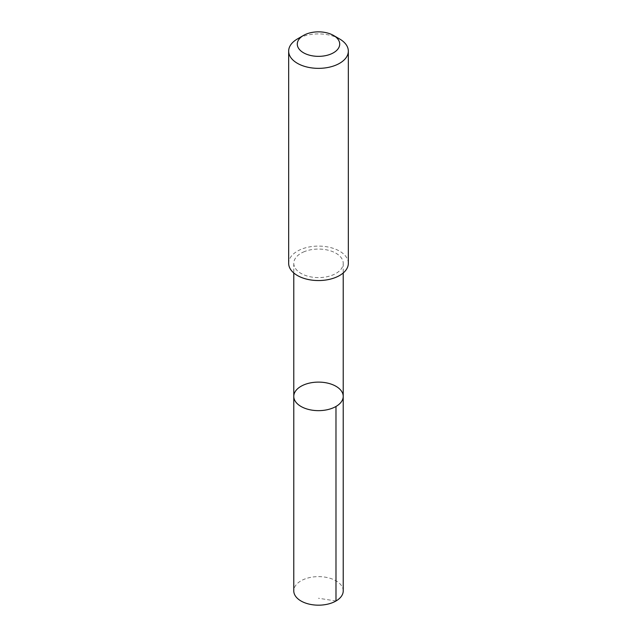 <?xml version="1.0" encoding="UTF-8"?>
<svg xmlns="http://www.w3.org/2000/svg" width="637" height="637" viewBox="0 0 637 637"><rect width="100%" height="100%" fill="white"/><g stroke="black" fill="none" stroke-linecap="round" stroke-linejoin="round"><path stroke-width="0.48" stroke-dasharray="3.19 2.39" d="M343.224 590.905A24.724 14.277 0 0 0 329.99 578.261A24.724 14.277 0 0 0 304.462 579.152A24.724 14.277 0 0 0 293.776 590.905M304.462 251.583A24.716 14.269 0 0 0 293.784 263.336A24.716 14.269 0 0 0 307.01 275.964A24.716 14.269 0 0 0 332.538 275.08A24.716 14.269 0 0 0 343.216 263.336A24.716 14.269 0 0 0 329.99 250.699A24.716 14.269 0 0 0 304.462 251.583M293.784 396.381A24.716 14.269 180 0 1 304.462 384.637A24.716 14.269 180 0 1 329.99 383.745A24.716 14.269 180 0 1 343.216 396.381M348.335 263.328A29.835 17.223 0 0 0 318.5 246.105A29.835 17.223 0 0 0 288.665 263.328M339.593 38.953A29.835 17.223 0 0 0 297.407 38.953M335.986 600.994L318.5 598.247M293.784 263.336L293.784 272.97M343.216 263.336L343.216 272.97"/><path stroke-width="0.96" d="M304.462 384.637A24.716 14.269 180 0 1 329.99 383.745A24.716 14.269 180 0 1 343.216 396.381A24.716 14.269 180 0 1 318.5 410.65A24.716 14.269 180 0 1 293.784 396.381A24.716 14.269 180 0 1 304.462 384.637M293.776 590.905A24.724 14.277 0 0 0 307.01 603.542A24.724 14.277 0 0 0 332.538 602.65A24.724 14.277 0 0 0 343.224 590.905L343.216 396.381A24.716 14.269 180 0 1 318.5 410.65A24.716 14.269 180 0 1 293.784 396.381L293.776 590.905M303.491 35.441L297.407 38.953A29.835 17.223 0 0 0 288.665 51.135L288.665 263.328A29.835 17.223 0 0 0 304.629 278.576A29.835 17.223 0 0 0 335.444 277.501A29.835 17.223 0 0 0 348.335 263.328L348.335 51.135A29.835 17.223 0 0 0 339.593 38.953L333.509 35.441A21.22 12.254 0 0 0 303.491 35.441A21.22 12.254 0 0 0 302.201 51.947A21.22 12.254 0 0 0 330.547 54.185A21.22 12.254 0 0 0 333.509 35.441M288.665 51.135A29.835 17.223 0 0 0 304.629 66.383A29.835 17.223 0 0 0 335.444 65.308A29.835 17.223 0 0 0 348.335 51.135M335.978 406.47L335.986 600.994M293.784 272.97L293.784 396.381M343.216 272.97L343.216 396.381"/></g></svg>
